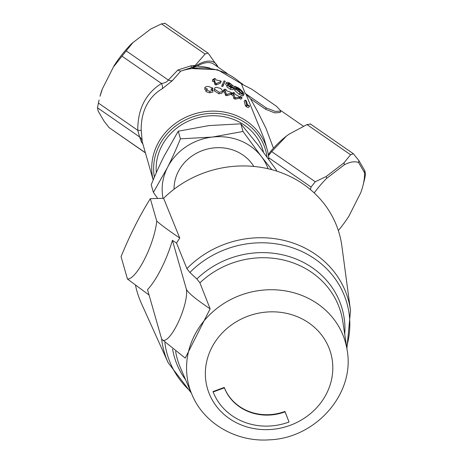 <?xml version="1.0" encoding="UTF-8"?>
<svg xmlns="http://www.w3.org/2000/svg" width="463" height="463" viewBox="0 0 463 463"><rect width="100%" height="100%" fill="white"/><g stroke="black" fill="none" stroke-linecap="round" stroke-linejoin="round"><path stroke-width="0.69" d="M213.142 391.999L213.026 391.594L224.237 387.421A47.886 43.644 164 0 0 284.959 411.433L289.039 422.013L285.075 411.839A47.886 43.644 -16 0 1 224.352 387.826L213.142 391.999A59.854 54.559 164 0 0 289.039 422.013M121.051 256.629C130.068 234.706 139.826 215.388 150.33 198.673L156.731 221.071A37.162 9.85 111.6 0 1 144.653 258.996A37.162 9.85 111.6 0 1 127.458 279.027L121.051 256.629M127.458 279.027L149.074 295.047M156.731 221.071C161.049 224.925 168.723 230.58 179.754 238.034L176.536 243.052L172.41 240.355A47.035 12.466 111.6 0 1 147.523 289.618L161.327 337.886A29.071 7.703 111.6 0 0 162.079 339.495L185.241 358.09L210.127 308.827C194.732 298.461 186.757 291.731 186.213 288.623A29.071 7.703 111.6 0 1 178.116 322.584A29.071 7.703 111.6 0 1 162.079 339.495M346.897 348.506L350.52 310.609L341.873 246.067A105.176 95.87 164 0 0 271.723 169.649A105.176 95.87 164 0 0 163.601 198.297L150.33 198.673M135.543 285.492A105.176 95.87 164 0 0 141.4 303.392L168.179 362.749L191.294 393.006M163.601 198.297L179.754 238.034M176.536 243.052L186.902 268.644L189.882 272.464L196.891 278.963L199.912 282.841L210.127 308.827M172.41 240.355L186.213 288.623M284.959 411.433L285.075 411.839M224.237 387.421L224.352 387.826M178.249 131.197L180.431 138.831C175.963 149.711 171.64 159.278 167.461 167.531L153.386 192.371L151.204 184.743C155.666 173.862 159.99 164.296 164.174 156.037L178.249 131.197L208.992 125.583L240.841 123.835L258.059 144.988L276.388 170.008L276.7 171.113M271.868 169.689L261.346 156.482L243.023 131.463L212.28 137.077L180.431 138.831M240.841 123.835L243.023 131.463M153.386 192.371L157.698 198.453M268.118 168.746A54.727 49.882 164 0 0 261.346 156.482A54.727 49.882 164 0 0 212.28 137.077A54.727 49.882 164 0 0 167.461 167.531A54.727 49.882 164 0 0 163.028 198.309M156.349 172.635A54.727 49.882 -16 0 1 201.364 116.902A54.727 49.882 -16 0 1 263.146 150.926L263.505 152.182M253.799 166.431A42.752 38.967 164 0 0 192.481 155.695A42.752 38.967 164 0 0 174.053 189.24M154.387 177.15A57.29 52.221 -16 0 1 159.162 145.66A57.29 52.221 -16 0 1 219.659 113.684A57.29 52.221 -16 0 1 267.024 156.945M214.056 78.49L215.521 78.733L215.839 79.867L220.938 81.008L221.088 81.54L216.609 83.421L215.411 83.224L214.531 80.157L212.911 79.925L212.76 79.393L214.381 79.624L214.056 78.49L213.808 79.538M212.893 88.155L210.914 89.185L213.026 90.273L209.884 91.304L205.983 90.065L207.522 89.093L204.86 87.918C204.75 87.003 205.954 86.517 208.477 86.471L212.893 88.155L212.673 89.984M205.954 90.354L204.843 89.486L204.837 87.733L204.849 89.116M213.026 90.273L212.806 92.056L209.751 92.872L205.948 91.633L205.966 89.932L205.954 91.361M224.763 89.127L226.164 89.562L226.488 90.696L231.321 92.49L231.477 93.028L227.264 94.215L226.118 93.862L225.238 90.794L223.681 90.354L223.531 89.816L225.087 90.256L224.763 89.127L224.393 90.059M233.375 92.426L234.677 93.063L235.001 94.197L239.429 96.686L239.585 97.224L235.794 97.681L234.729 97.161L233.85 94.093L232.403 93.428L232.252 92.895L233.699 93.561L233.375 92.426L232.918 93.196M220.701 88.45L222.414 90.644L222.471 91.691L219.254 92.253L214.664 89.272L214.554 88.612L215 87.675L216.331 87.293L220.701 88.45M268.355 154.902L270.01 152.177A54.727 20.951 -55.3 0 1 286.447 136.087A54.727 20.951 -55.3 0 1 288.883 134.305A54.727 20.951 -55.3 0 1 288.924 134.276M209.953 68.061L204.629 66.915L197.03 66.14A53.013 20.297 -55.3 0 1 213.611 64.062L227.24 73.495M273.471 148.206L265.993 128.367L257.387 111.12L250.524 98.816L245.193 93.347L241.426 83.896L251.843 89.237L276.527 106.322L280.96 110.998L280.156 112.474L274.698 112.874L265.658 109.297L250.529 98.827M364.67 178.834L362.975 185.594A54.727 20.951 124.7 0 0 364.422 172.485L364.78 170.656L365.527 174.071L364.67 178.834M310.447 189.593L311.067 187.04L315.274 181.768L326.056 176.588L326.756 178.255A54.727 20.951 124.7 0 0 314.203 192.926M217.882 67.019A54.727 20.951 124.7 0 0 217.124 65.445A54.727 20.951 124.7 0 0 192.66 67.835M193.355 67.748L197.03 66.14M162.438 88.624A6.841 3.195 59.1 0 0 161.448 83.473C145.567 93.555 137.679 109.175 137.783 130.323A6.841 0.486 178.5 0 1 141.227 130.601C140.983 121.323 142.691 113.013 146.366 105.657C150.099 98.353 155.452 92.669 162.438 88.624L172.329 80.689L180.755 71.134L191.85 67.471L195.183 65.451L205.074 54.044L207.904 53.042L208.425 53.529L218.061 67.141M246.2 94.689L264.199 139.05M268.858 159.469A58.998 53.777 164 0 0 267.064 149.074A58.998 53.777 164 0 0 215.914 111.166A58.998 53.777 164 0 0 157.437 144.375A58.998 53.777 164 0 0 153.195 179.951M153.178 179.991L142.251 141.782L141.227 130.601M225.221 81.233L222.744 86.558A58.998 53.777 164 0 0 221.632 86.245L224.104 80.846L225.221 81.233L223.328 85.059L222.182 84.741M235.129 89.793A58.998 53.777 164 0 0 234.284 89.301L233.78 87.553L234.718 86.199L238.607 88.016C241.68 90.326 243.474 92.328 244.001 94.03L243.671 94.903L241.848 94.116L235.661 89.035L239.944 92.432L242.762 93.711M243.955 94.788L242.768 95.986L239.047 94.255L234.718 90.383L235.661 89.035M241.159 93.225L239.111 90.933M222.471 91.691L221.962 93.231L218.854 93.798L214.375 90.829L214.577 88.329M239.585 97.224L238.59 98.538L234.932 99.07A58.998 53.777 164 0 0 233.896 98.561L233.016 95.5A58.998 53.777 164 0 0 231.61 94.851L231.459 94.319L232.252 92.895M249.505 106.449L248.243 107.561L246.2 106.571A58.998 53.777 164 0 0 245.523 105.992L244.169 101.241L245.338 100.054L246.414 100.975L247.474 104.673L249.343 105.888L249.505 106.449L246.698 104.806L245.338 100.054M242.004 98.011L240.934 99.279A58.998 53.777 164 0 0 239.631 98.388L239.44 97.728L240.476 96.437L241.813 97.352L242.004 98.011L240.667 97.097L240.476 96.437M231.477 93.028L230.707 94.464L226.644 95.702A58.998 53.777 164 0 0 225.522 95.355L224.648 92.287A58.998 53.777 164 0 0 223.137 91.859L223.531 89.816M233.381 85.973L229.758 83.473L227.796 83.514L231.106 85.69L231.112 86.135L228.901 85.858L230.898 87.362L232.582 87.414L233.902 88.173L231.06 87.848L227.501 85.296L228.751 84.937L226.349 82.97C226.274 82.096 227.368 82.107 229.631 82.999L233.381 85.973L232.484 87.345L230.973 86.373M226.789 86.755L227.507 85.047L226.789 86.755L230.256 89.272L232.947 89.735L233.902 88.173M227.101 85.886L225.655 84.428L226.361 82.617L225.655 84.428M221.088 81.54L220.544 83.051L216.215 84.966A58.998 53.777 164 0 0 215.046 84.775L214.172 81.708A58.998 53.777 164 0 0 212.598 81.482L212.76 79.393M280.96 110.998L275.387 111.456L266.213 107.902L245.193 93.347M222.744 86.558L223.328 85.059M242.728 93.746L242.797 93.069L238.844 88.63L236.118 87.281L236.373 88.161L239.249 90.007L239.412 90.569L235.221 87.953L234.718 86.199M234.284 89.301L235.221 87.953M238.653 91.483L239.412 90.569M231.61 94.851L232.403 93.428M233.016 95.5L233.85 94.093M233.896 98.561L234.729 97.161M234.932 99.07L235.794 97.681M245.523 105.992L246.698 104.806M246.2 106.571L247.392 105.396M239.631 98.388L240.667 97.097M223.137 91.859L223.681 90.354M224.648 92.287L225.238 90.794M225.522 95.355L226.118 93.862M226.644 95.702L227.264 94.215M230.505 87.177L231.112 86.135M231.257 86.784L232.113 85.389M212.598 81.482L212.911 79.925M214.172 81.708L214.531 80.157M215.046 84.775L215.411 83.224M216.215 84.966L216.609 83.421M338.331 230.545A54.727 20.951 124.7 0 0 348.934 216.111L360.775 192.666A54.727 20.951 124.7 0 0 362.975 185.594M358.605 162.559A54.727 20.951 124.7 0 0 344.408 164.735L343.997 162.849L350.56 154.752L353.391 153.751L358.871 160.568L358.605 162.559L364.422 172.485M326.756 178.255L344.408 164.735M102.039 90.042L100.025 96.252A54.727 20.951 -55.3 0 1 102.225 89.18L114.066 65.734L102.225 89.18M114.066 65.734A54.727 20.951 -55.3 0 1 131.909 43.377L150.712 29.053L131.909 43.377M142.031 140.665A6.841 6.656 -7.3 0 0 139.577 136.921L141.487 142.066A6.841 6.268 150.6 0 1 142.633 143.113M99.053 100.054L97.473 107.775L98.22 111.189L104.129 121.277L109.089 127.609L145.428 152.888M98.33 103.012L137.783 130.323L139.577 136.921L97.473 107.775M241.582 83.936A58.998 53.777 164 0 0 180.755 71.134A6.841 4.115 51.5 0 1 177.896 69.988L168.312 80.035A6.841 4.566 -143.3 0 0 172.329 80.689M191.85 67.471A6.841 1.91 83.4 0 1 190.935 65.821L177.896 69.988M132.765 42.793L126.208 50.889L168.312 80.035C167.079 81.893 164.793 83.039 161.448 83.473L121.995 56.168L114.072 66.215M310.326 124.067L306.975 124.582L288.964 134.247L286.447 136.087L271.694 151.598L268.476 155.713M126.208 50.889L121.995 56.168M164.84 23.358L161.489 23.873L150.712 29.053M343.997 162.849L326.056 176.588M364.78 170.656L358.871 160.568M211.568 347.997A64.149 58.471 -16 0 1 317.08 329.841A64.149 58.471 -16 0 1 288.588 425.879A64.149 58.471 -16 0 1 205.647 367.952A64.149 58.471 -16 0 1 211.568 347.997M161.604 338.679A95.667 87.2 164 0 0 168.179 362.749M350.52 310.609A95.667 87.2 164 0 0 285.706 240.835A95.667 87.2 164 0 0 186.902 268.644M199.912 282.841A85.007 77.483 -16 0 1 286.302 260.738A85.007 77.483 -16 0 1 342.747 321.235L347.186 350.416A81.228 74.039 164 0 0 293.895 292.784A81.228 74.039 164 0 0 211.695 312.809A81.228 74.039 164 0 0 186.925 360.804A81.228 74.039 164 0 0 192.052 394.777L180.396 367.663A85.007 77.483 -16 0 1 175.604 351.353M172.577 349.114A87.276 79.549 164 0 0 185.634 379.839M344.744 334.344A87.276 79.549 164 0 0 294.127 258.261A87.276 79.549 164 0 0 196.891 278.963M189.882 272.464A93.404 85.14 -16 0 1 302.542 251.831A93.404 85.14 -16 0 1 346.637 346.816M190.617 391.432A93.404 85.14 -16 0 1 164.851 342.672M268.719 157.727L311.067 187.04M265.658 109.297L266.213 107.902M238.26 89.342L238.844 88.63M242.166 93.729L242.797 93.069M239.047 94.255L240.106 92.976M214.375 90.829L214.664 89.272M218.854 93.798L219.254 92.253M209.751 92.872L209.884 91.304M230.256 89.272L231.06 87.848M230.302 87.067L230.898 86.031M229.052 84.729L229.758 83.473M141.487 142.066L142.882 143.993M145.382 152.732L109.089 127.609M195.183 65.451L190.935 65.821M315.274 181.768L271.694 151.598M161.489 23.873L205.074 54.044M306.975 124.582L350.56 154.752M192.052 394.777C204.056 423.772 236.703 442.362 269.518 439.821C315.662 438.195 355.057 393.88 347.186 350.416M240.459 82.645L242.855 84.307M281.041 110.738L303.34 126.173M264.165 138.917L267.064 149.074M241.848 84L217.697 69.774L188.794 68.437M164.724 23.15L207.91 53.042M353.391 153.751L310.21 123.858"/></g></svg>
